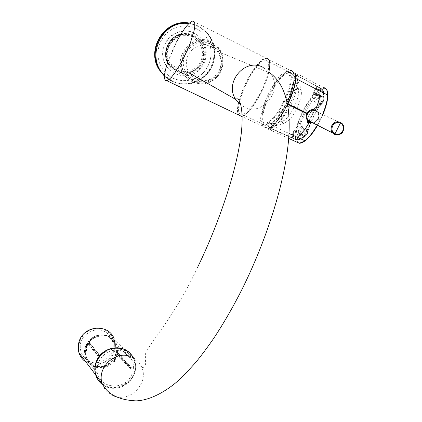 <?xml version="1.0" encoding="UTF-8"?>
<svg xmlns="http://www.w3.org/2000/svg" width="422" height="422" viewBox="0 0 422 422"><rect width="100%" height="100%" fill="white"/><g stroke="black" fill="none" stroke-linecap="round" stroke-linejoin="round"><path stroke-width="0.32" stroke-dasharray="2.11 1.58" d="M98.648 361.949C96.954 366.074 96.701 370.194 97.899 374.314C101.596 388.673 123.372 390.097 130.688 376.704C133.763 371.334 134.254 365.89 132.165 360.367C130.277 355.973 127.096 352.892 122.612 351.12C112.083 348.35 104.097 351.959 98.648 361.949M112.062 352.038C108.586 358.964 101.391 363.2 93.768 362.767C83.64 361.142 77.595 350.408 81.377 340.57C84.901 333.57 92.202 329.355 99.835 329.877C109.942 331.629 115.792 342.326 112.062 352.038M103.617 335.912C92.814 334.018 82.395 346.098 86.088 356.31C87.127 359.47 89.016 361.976 91.753 363.822C93.098 366.333 95.177 367.093 97.994 366.111C109.266 367.963 119.6 354.918 115.021 344.711L112.911 341.092L109.825 338.259C108.501 335.738 106.428 334.957 103.617 335.912L107.547 336.044L109.825 338.259M86.304 345.808L86.979 345.375L86.273 345.676L85.998 345.022L86.157 345.75L85.487 346.23L86.172 345.908L86.468 346.583L86.304 345.808L87.027 345.433L86.32 345.734L86.03 345.059L86.204 345.808L85.513 346.272L86.22 345.966L86.51 346.641L86.352 345.866M97.994 366.111L98.194 366.365L97.735 366.634L94.56 366.607L92.223 364.608C87.301 361.306 85.044 356.616 85.45 350.54L85.708 350.218L86.278 356.553C87.317 359.718 89.206 362.224 91.949 364.075L91.753 363.822M92.223 364.608L91.949 364.075M114.351 359.924L114.705 359.808L114.309 360.81L115.348 361.195L115.776 360.203L115.232 359.359L114.156 358.89L113.729 358.927L114.351 359.924L113.592 360.968L113.776 361.364L112.779 360.261C108.887 364.835 104.023 366.871 98.194 366.365M130.229 367.42L130.081 368.253L116.746 354.232L116.92 353.167L130.229 367.42L130.646 367.166L130.324 368.585L130.081 368.253M113.592 360.968L112.779 360.261M116.604 352.112L117.453 353.05L118.397 353.404L117.242 352.349L116.155 352.296L115.238 344.938L114.742 343.84L112.737 340.86L110.036 338.486L113.128 341.319L115.021 344.711M99.729 357.012L100.299 356.02L89.78 343.012L89.163 344.278L99.729 357.012L100.246 356.305L89.126 342.179C93.083 337.574 97.978 335.559 103.823 336.134M85.988 348.619L86.869 345.444L88.425 343.123L85.988 348.619L86.573 350.086M85.708 350.218L86.362 350.867L86.579 349.479M85.45 350.54L85.946 351.183L86.283 350.413L85.223 350.023L85.328 348.899L84.843 348.05L87.096 342.944L98.6 356.854L99.486 355.609L88.14 341.509L89.063 341.799M86.294 350.925L85.898 351.178L84.901 350.809L84.426 350.218L85.355 350.518M112.938 360.752L114.547 361.796L113.571 361.432L113.465 361M114.024 360.588L114.309 360.81L114.014 361.19L113.835 360.794M115.348 361.195L115.011 361.559L113.776 361.364L114.547 361.796M117.068 353.304L117.617 353.177L117.247 353.436L117.216 354.781L115.971 353.425L116.894 354.364M118.397 353.404L131.268 367.393L131.068 368.865L118.097 355.05L117.121 354.707M116.192 353.784L118.097 355.05M88.762 342.316L89.722 342.675L89.839 343.123M98.674 356.87L99.434 357.149L100.125 355.846L100.246 356.305M88.124 343.297L88.826 344.12L89.179 344.009M85.835 348.366L84.843 348.05M84.848 348.071L87.096 342.944L88.082 343.281M84.901 350.809L85.223 350.023M294.102 107.151C297.927 98.98 299.34 92.877 298.338 88.847L296.191 87.022C287.899 86.099 272.153 122.496 281.136 121.826L284.824 120.091C288.041 117.358 291.133 113.049 294.102 107.151M296.856 108.501C300.406 100.99 301.872 95.124 301.255 90.92L300.401 89.042L298.897 88.367C290.547 87.417 274.822 123.778 283.858 123.14L288.368 120.713C291.359 117.886 294.192 113.819 296.856 108.501M283.573 101.992C290.79 85.803 292.129 76.234 287.593 73.286L285.277 73.518L282.46 75.148L279.295 78.059L275.967 82.068L272.659 86.948L266.788 98.22L262.911 109.488L261.999 114.367L261.856 118.371L262.51 121.272L263.924 122.892L266.039 123.113C271.362 121.346 277.207 114.309 283.573 101.992M284.159 102.277C292.04 86.505 293.686 70.965 287.772 71.365C275.371 70.216 251.143 126.241 264.562 125.039C270.28 123.947 276.816 116.361 284.159 102.277M261.229 91.041C269.109 75.1 271.088 59.592 265.48 60.172C253.791 59.423 229.368 115.892 242.08 114.288C247.514 113.033 253.896 105.284 261.229 91.041M261.809 91.321C265.243 84.184 267.627 77.574 268.972 71.503C267.627 77.574 265.243 84.184 261.809 91.321C254.566 105.511 248.03 113.761 242.207 116.082C248.03 113.761 254.566 105.511 261.809 91.321M287.124 102.272L286.559 103.453C278.763 118.376 271.815 126.426 265.712 127.613L263.581 126.932L262.21 124.812L261.656 121.383L261.93 116.841L263.006 111.424L267.3 99.08L273.683 86.742L277.291 81.325L280.947 76.783L284.47 73.354L287.672 71.234L290.389 70.558L266.409 58.22C255.716 57.186 231.551 107.156 238.783 115.048C236.251 109.377 238.514 98.827 245.583 83.398C253.358 68.069 260.29 59.676 266.377 58.22L192.585 21.1M286.005 103.184C293.633 86.125 295.131 75.87 290.489 72.415L288.02 72.515L284.971 74.172L281.537 77.247L277.913 81.557L274.3 86.837L267.901 99.08L265.459 105.379L263.708 111.329L262.753 116.609L262.648 120.919L263.423 123.999L265.037 125.65L267.421 125.751C273.129 123.641 279.322 116.113 286.005 103.184M312.554 122.728C314.269 123.002 316.104 121.826 318.067 119.204L318.325 118.677L318.003 118.545L320.235 119.642L317.291 125.144M317.792 119.046L317.761 119.036C316.326 121.341 314.337 122.443 311.784 122.338C314.332 122.454 316.342 121.357 317.792 119.046L318.03 118.571C318.985 116.039 318.636 113.792 316.98 111.825L315.498 110.706M322.603 114.457L320.235 119.642L320.419 120.043L322.909 114.599L320.541 119.801M320.298 120.291L317.597 125.302L320.298 120.291L317.761 119.036L317.914 118.814M268.772 127.713L268.239 128.003L269.03 128.109L269.389 127.903L268.614 127.824L269.458 127.507C279.913 125.039 300.232 82.701 294.904 74.309L295.432 74.689L294.846 73.713L295.268 72.848L296.998 73.66C299.193 77.189 297.552 93.837 288.463 109.91C277.76 125.487 270.898 131.822 267.875 128.921L272.765 125.941C277.834 121.336 282.84 114.146 287.788 104.371M318.325 118.677C319.232 116.366 319.043 114.209 317.766 112.194M309.184 126.109L309.621 125.629L307.316 120.861L307.807 119.869L308.635 122.333L314.881 109.81L316.368 107.895C320.272 105.88 322.608 103.701 323.384 101.359L322.007 102.504L322.74 100.589C323.563 97.767 323.663 96.269 323.041 96.089C321.036 98.701 320.171 101.48 320.451 104.424L313.382 116.609L307.828 129.533C306.293 129.633 301.603 136.997 303.223 136.733C304.42 136.237 305.823 134.634 307.422 131.922L308.239 130.314L307.912 124.812L306.847 125.403C307.227 130.704 306.994 133.589 306.145 134.059C302.78 137.757 299.931 139.735 297.6 139.993L291.502 137.466L291.855 137.677L292.673 136.026L293.839 131.601L300.923 135.008L301.952 133.89L294.456 130.656L293.554 131.205L293.839 131.601L294.366 130.562L292.989 136.216L299.288 139.244L298.998 139.608C301.25 139.302 303.982 137.393 307.19 133.874L307.337 132.619M299.288 139.244L301.952 133.89M300.923 135.008L298.444 139.635L297.072 140.004L291.855 137.677M295.432 74.689L321.047 88.462C319.438 89.037 317.56 90.704 315.419 93.462C312.148 97.704 308.456 103.944 304.341 112.183L297.61 127.866C295.78 132.012 294.978 139.935 295.753 139.619L297.167 139.323C296.661 133.6 299.462 124.754 305.57 112.79C311.394 100.6 316.758 92.93 321.675 89.77L322.709 90.598L320.504 95.441L313.108 91.859L313.045 92.982L320.166 96.976L320.504 95.441M320.24 96.949L322.914 91.511L322.967 90.266L322.482 89.701C323.727 91.764 323.864 95.335 322.893 100.425C320.345 104.018 318.13 106.101 316.242 106.671M299.562 129.828C298.059 132.223 297.779 133.647 298.723 134.112L302.263 131.305C303.851 128.784 304.114 127.333 303.059 126.953L299.562 129.828M318.352 98.795C319.116 96.01 319.006 94.433 318.019 94.069C316.041 93.895 313.746 102.314 315.746 102.346C316.674 102.261 317.539 101.074 318.352 98.795M317.36 98.31C316.263 100.389 315.281 101.486 314.416 101.596C313.625 101.222 313.794 99.782 314.923 97.276L317.813 93.979C318.668 94.275 318.515 95.715 317.36 98.31M301.276 130.825L298.47 133.969C296.619 134.043 299.947 126.299 301.73 126.394C302.606 126.69 302.453 128.167 301.276 130.825M322.007 102.504L320.451 104.424M309.252 121.42L314.986 109.731L314.343 109.203L316.236 106.676L316.495 107.789L314.881 109.81L312.602 110.189L315.245 108.064L318.373 107.916L318.61 107.167M322.682 101.86C320.915 104.936 318.81 106.945 316.368 107.895L316.495 107.795C319.776 106.339 322.091 104.139 323.437 101.196L322.893 100.425M295.495 74.741C303.676 78.867 282.94 125.023 271.731 127.697L269.473 127.919L295.806 139.687L270.106 128.177L269.637 128.346L277.164 121.404C280.704 116.963 284.28 111.229 287.888 104.192C291.275 96.981 293.649 90.588 295.015 85.012L295.943 74.61L296.144 75.142L321.01 88.42L321.675 89.77L321.131 88.462L322.165 89.274L316.706 86.404L322.482 89.701M322.165 89.274L322.709 90.598M317.339 86.895L316.611 88.367L312.971 92.998L316.268 88.23L322.519 91.363M322.202 100.32C321.084 102.435 320.076 103.548 319.19 103.659C317.27 103.696 320.794 95.778 322.635 95.91C323.526 96.205 323.379 97.677 322.202 100.32M307.807 119.869C308.239 116.008 309.838 112.779 312.602 110.189M308.994 121.863L307.912 124.812L308.197 130.973C307.707 133.173 307.316 134.207 307.026 134.075L306.145 134.059M308.002 129.549L307.422 131.922M306.557 131.532C305.47 134.491 304.267 136.174 302.949 136.58C302.105 136.195 302.268 134.692 303.439 132.065L306.251 128.874L306.557 131.532M297.6 139.993L297.668 140.014C300.533 139.846 303.65 137.867 307.026 134.075L310.972 122.206M297.668 140.014L298.998 139.608M307.316 120.861L307.981 127.354L307.918 124.901L308.624 122.48L307.817 122.296L306.847 125.403M322.614 89.733L321.052 88.42M321.01 88.42L295.938 74.921C295.901 74.557 296.455 76.282 294.651 84.912C293.032 91.273 290.357 98.21 286.622 105.727C279.032 119.025 273.409 126.531 269.753 128.246L269.241 127.919M295.943 74.61L295.374 74.272M269.03 128.109L269.637 128.346M269.7 128.33C277.65 126.932 299.631 82.258 295.964 74.668M294.894 74.114L294.793 73.723M133.484 357.914L134.238 359.533C136.206 364.608 136.127 369.767 133.99 375.021L133.98 375.058C128.019 386.109 119.146 390.176 107.367 387.254L103.121 385.086M188.244 54.944L188.112 55.213C185.464 61.364 185.812 67.256 189.167 72.879L192.221 76.461L196.103 79.051C205.973 82.628 213.69 79.769 219.25 70.474L219.377 70.205C222.188 63.342 221.429 56.986 217.087 51.136L211.475 46.636C201.679 42.944 193.935 45.713 188.244 54.944M196.43 28.685L191.567 26.834L186.424 25.995L181.207 26.206L176.116 27.456L171.343 29.709L167.075 32.874L163.478 36.825L160.698 41.414L158.83 46.462L157.955 51.769L158.097 57.128L159.247 62.34L161.357 67.204L164.343 71.534C173.289 82.237 189.963 83.735 200.74 75.005C211.628 66.412 214.402 49.379 206.627 37.758C204 33.834 200.603 30.811 196.43 28.685M164.453 76.203C175.932 86.964 194.964 86.109 205.72 74.567C216.623 63.173 216.913 43.529 206.089 32.019L197.791 25.789L189.351 23.073M194.294 33.227C177.145 23.558 155.808 44.922 164.675 62.836C170.103 75.696 187.231 79.869 197.849 71.144C208.69 62.709 209.075 44.558 198.398 35.902L194.294 33.227M193.207 36.097C177.013 26.971 158.123 49.321 169.122 64.508C176.929 73.887 185.986 75.348 196.293 68.886C204.934 60.204 205.846 50.782 199.02 40.633L193.207 36.097M193.999 36.403C177.746 27.245 158.788 49.675 169.823 64.919C177.657 74.33 186.746 75.796 197.09 69.308C205.762 60.594 206.674 51.141 199.833 40.955L193.999 36.403M167.534 62.831L168.948 65.426C177.187 75.385 186.767 76.946 197.686 70.105C206.595 63.121 208.02 48.725 200.524 40.206L194.436 35.474C190.148 33.396 185.675 32.921 181.017 34.05M211.095 44.474C194.7 35.221 175.462 58.051 186.63 73.417C194.5 82.844 203.647 84.279 214.07 77.722C222.832 68.939 223.813 59.407 217.019 49.131L211.095 44.474M211.733 43.128C194.152 33.196 173.468 57.619 185.369 74.156C191.635 84.052 205.862 86.246 214.919 78.867C224.103 71.656 225.665 56.849 218.032 48.055L211.733 43.128M192.785 37.278C177.588 28.722 159.912 49.738 170.288 63.944C177.599 72.668 186.065 74.008 195.681 67.974C203.752 59.877 204.617 51.078 198.282 41.583L192.785 37.278M193.271 36.245C177.161 27.166 158.371 49.406 169.322 64.513C177.087 73.834 186.091 75.285 196.341 68.86C204.934 60.225 205.841 50.856 199.057 40.76L193.271 36.245M193.946 36.508C177.789 27.404 158.941 49.712 169.924 64.867C177.709 74.214 186.74 75.665 197.027 69.219C205.646 60.562 206.553 51.167 199.754 41.034L193.946 36.508M211.417 41.952C193.102 31.592 171.522 56.991 183.871 74.256C190.396 84.627 205.271 86.943 214.74 79.23C224.34 71.693 225.949 56.2 217.937 47.037L211.417 41.952M211.2 42.928C193.661 33.011 173.02 57.381 184.899 73.882C193.339 84.068 203.167 85.634 214.387 78.582C223.554 71.387 225.105 56.611 217.488 47.844L211.2 42.928M173.511 48.076L176.465 42.105L167.645 62.493L173.511 48.076M97.155 376.899C95.05 371.866 95.066 366.702 97.208 361.411C104.223 343.956 131.268 345.217 134.555 362.836C138.732 380.159 115.486 395.108 102.092 383.456M130.256 353.488L134.032 359.322C142.145 376.593 118.308 396.4 102.984 384.875M85.988 362.05C95.177 368.427 109.715 363.548 113.919 352.818C115.865 348.029 115.929 343.313 114.114 338.671L134.032 359.322C142.177 376.656 118.302 396.422 102.968 384.848M84.637 360.256C93.278 367.979 108.96 363.648 113.281 352.497C118.355 341.06 109.324 327.672 96.854 328.416C84.374 328.759 74.989 343.197 80.122 354.248M112.859 360.704C108.76 365.352 103.717 367.33 97.735 366.634M131.063 368.865L130.097 368.422L117.632 354.913L118.202 353.615L130.646 367.166L131.268 367.393M117.648 355.071L117.596 353.678L118.202 353.615M116.155 352.296L116.92 353.167L117.316 352.919M113.729 358.927L115.971 353.425M116.514 352.09C116.941 346.082 114.726 341.403 109.868 338.064M104.382 335.991C98.389 335.226 93.309 337.178 89.147 341.846M99.486 355.609L100.125 355.846L89.701 342.954L89.807 343.392L88.81 344.394L99.36 357.133L98.6 356.854M87.755 343.719L88.82 344.178L89.833 343.186L88.81 344.394M88.425 343.123L89.116 343.909L88.768 344.025M89.67 342.58L89.78 343.012L89.126 342.179M85.281 349.717L86.573 350.102L86.584 349.611M85.328 348.899L86.42 349.305L85.866 348.377M85.102 350.466L86.452 350.64M85.012 350.703L86.362 350.867M84.701 350.281C84.252 358.099 87.539 363.542 94.56 366.612C101.924 368.802 108.264 366.929 113.576 360.989M115.522 360.942L114.204 360.341M114.125 358.879L114.705 359.808L115.776 360.203M116.915 354.538L116.018 353.615M116.235 353.8L114.156 358.89M114.863 359.154L116.941 354.063M117.559 355.023L117.216 354.781M130.999 368.854L130.256 368.575L117.796 355.218M117.617 353.177L117.965 353.42M117.242 352.349C117.733 344.616 114.499 339.183 107.547 336.039C100.199 333.755 93.821 335.59 88.409 341.556M86.067 345.37L85.808 345.987M85.719 346.204L85.112 348.097M87.359 343.007L86.157 345.175M84.432 350.228L85.001 357.001C88.214 369.282 106.275 371.766 113.966 361.179M115.232 359.359L117.327 354.253M117.632 352.544L117.632 348.345L116.567 344.341C112.516 333.222 95.615 331.428 88.14 341.509M327.773 95.562C328.1 80.697 312.929 91.294 303.133 111.598C293.016 131.711 293.923 149.741 305.433 140.605L305.412 140.637M325.789 88.578L323.674 87.665C312.312 85.946 288.506 134.09 296.634 142.04M318.193 118.957L317.887 118.804M272.765 125.941L289.007 133.436M320.108 119.895L320.419 120.043M298.444 139.635L297.167 139.323L295.806 139.687L297.072 140.004M323.03 91.052C324.191 93.072 324.312 96.506 323.384 101.359L323.437 101.196C324.412 96.211 324.26 92.566 322.972 90.261M317.096 86.552L316.268 88.23L315.899 88.034L322.914 91.511M292.272 137.662L292.989 136.216L292.298 135.858L298.934 139.028M304.341 112.183L305.57 112.79M314.343 109.203L308.63 120.924M308.35 121.399L307.817 122.296M287.54 104.366C280.809 117.247 274.785 124.959 269.458 127.507L271.731 127.697M267.854 128.879L268.614 127.824M268.091 128.652L268.445 127.924C274.052 125.914 280.419 118.07 287.54 104.392M102.171 383.561C104.171 389.601 108.127 393.752 114.04 396.015M115.623 396.511C131.685 401.533 148.713 382.401 141.76 367.335C139.592 362.245 135.921 358.674 130.741 356.632M263.149 67.393L269.853 72.832C284.222 89.216 262.943 117.158 244.043 106.877L240.962 105.031M188.776 23.627L198.372 26.48C212.546 33.496 218.591 52.381 211.601 66.771C204.818 81.261 186.698 88.024 172.609 81.182L164.506 75.406M172.313 81.541L164.464 76.05L172.334 81.546C187.405 87.291 200.002 83.493 210.124 70.142C215.173 62.366 215.79 50.619 213.627 44.199C212.155 39.726 209.871 35.749 206.775 32.257C216.586 44.695 217.404 57.767 209.228 71.46C199.163 83.725 186.856 87.085 172.313 81.541M189.241 23.178L198.456 26.011L206.089 32.019M97.857 327.936C105.769 328.432 111.192 332.014 114.114 338.671M86.088 356.31L85.708 350.271M89.184 342.115C93.151 337.547 98.046 335.553 103.87 336.139M86.584 349.485L86.009 348.519M84.943 350.814L85.946 351.183L86.521 350.397M114.615 361.812L112.779 360.594M117.643 355.071L117.11 354.707M89.828 343.181L89.216 341.962M86.009 348.572L88.377 343.207M97.899 374.314L85.001 357.001L84.426 350.218M132.165 360.367L116.567 344.341C112.489 333.216 95.609 331.434 88.14 341.488M298.897 88.367L296.191 87.022M283.858 123.14L281.136 121.826M266.039 123.113C272.644 124.29 278.9 123.282 284.824 120.091M298.338 88.847C296.587 82.395 293.005 77.21 287.593 73.286M287.772 71.365L265.48 60.172M264.562 125.039L242.08 114.288M265.712 127.613L242.217 116.657M267.421 125.751C275.007 126.616 281.986 124.933 288.368 120.713M301.255 90.92C300.432 85.988 298.518 81.536 295.505 77.553M294.16 75.923L290.489 72.415M317.882 118.804L317.993 118.566C318.958 115.997 318.615 113.755 316.98 111.825L342.147 123.593M323.674 87.665L296.998 73.66M288.685 138.416L267.875 128.921M314.416 101.596L315.746 102.346M301.73 126.394L303.059 126.953M307.316 120.866L307.527 118.904L308.677 115.691L312.18 109.973L315.245 108.064L318.826 106.993L318.373 107.916C317.117 109.593 314.685 114.283 311.072 121.974M320.166 96.976L312.971 92.998L313.103 91.859C313.651 91.616 314.585 90.34 315.899 88.034L316.706 86.404M319.19 103.659L320.583 104.445M322.635 95.91L323.041 96.084M302.949 136.58L303.223 136.733M306.251 128.874L307.828 129.533M301.862 133.795L294.366 130.562L293.554 131.205L291.502 137.466M291.623 137.456L270.418 127.998M269.12 127.993L268.413 127.877L267.843 128.81M197.575 267.374C175.378 315.967 146.223 347.021 145.31 354.823L145.648 363.405C145.147 366.597 143.849 367.905 141.76 367.335L134.238 359.533M270.386 73.222L217.087 51.136M164.675 62.836C160.075 53.404 165.445 40.591 168.758 38.233C170.272 34.81 184.203 27.441 194.331 33.227L198.398 35.902M164.343 71.534C170.799 80.222 187.489 85.197 201.294 74.583C213.142 64.128 213.427 47.143 206.627 37.758M169.122 64.508L169.823 64.919M199.02 40.633L199.833 40.955M170.288 63.944L186.63 73.417M198.282 41.583L217.019 49.131M169.322 64.513L169.924 64.867M199.057 40.76L199.754 41.034M168.948 65.426L183.871 74.256M200.524 40.206L217.937 47.037M184.899 73.882L185.369 74.156M217.488 47.844L218.032 48.055"/><path stroke-width="0.63" d="M266.377 58.22C269.816 58.436 270.681 62.862 268.972 71.503C270.676 62.894 269.822 58.463 266.409 58.22M238.783 115.048L241.315 116.24L242.207 116.082L241.284 116.24L238.783 115.048M287.124 102.272C295.057 85.866 296.481 70.247 290.389 70.558M307.759 113.544L307.77 113.523C309.722 110.453 312.296 109.514 315.498 110.706L315.514 110.174C312.048 108.86 309.242 109.852 307.089 113.165L307.759 113.544L307.522 114.019L306.826 113.703L307.079 113.191L288.036 103.859C292.757 93.916 295.4 85.497 295.954 78.603L295.231 73.175L294.904 74.309M307.511 114.045C306.525 116.43 306.773 118.593 308.26 120.539L309.98 121.842L309.569 122.18C306.398 120.217 305.481 117.395 306.815 113.724L307.522 114.019M342.696 130.925C344.02 127.407 343.25 124.785 340.39 123.055L334.978 133.874C338.096 135.077 340.67 134.096 342.696 130.925L343.033 131.094C341.045 134.56 338.191 135.652 334.472 134.37L334.978 133.874C332.072 132.144 331.27 129.507 332.583 125.972L331.824 125.598C333.823 122.116 336.709 121.035 340.48 122.354L342.152 123.599C343.946 125.614 344.241 128.114 343.033 131.094M327.804 95.409L327.535 95.008C327.287 98.025 327.583 101.95 322.603 114.457M327.773 95.562C327.572 98.373 327.767 102.361 322.909 114.599C326.037 107.03 327.667 100.631 327.804 95.414L327.773 95.562M289.007 133.436L297.267 137.245C302.157 132.909 303.824 131.437 309.569 122.18L312.554 122.728M309.98 121.842L311.768 122.327L309.943 121.831L308.26 120.539L332.642 132.972C330.927 130.984 330.658 128.525 331.824 125.598M334.472 134.37L332.647 132.977L334.514 134.381C339.277 135.172 342.131 134.085 343.07 131.11C344.31 128.325 344.004 125.819 342.152 123.599M317.766 112.194L315.514 110.174C319.433 99.887 319.581 97.688 320.071 91.131L295.954 78.603M305.412 140.637L305.243 140.769C309.342 137.519 313.462 132.36 317.597 125.302C310.539 136.897 307.485 138.754 305.433 140.605M317.291 125.144C310.397 136.586 307.068 138.764 304.853 140.748L297.267 137.245M288.036 103.859L287.788 104.371L306.815 113.724M340.48 122.354L340.39 123.055C337.225 121.816 334.625 122.791 332.583 125.972M295.268 72.848L295.231 73.175M295.173 72.953L294.873 73.913C296.729 79.864 294.287 90.023 287.54 104.392M103.121 385.086C99.592 382.622 97.165 379.309 95.847 375.158C94.496 370.553 94.771 365.932 96.664 361.306L96.68 361.269C102.789 350.07 111.74 346.029 123.54 349.142C127.945 350.867 131.263 353.789 133.484 357.914M189.351 23.073C165.403 18.13 145.484 48.968 159.089 69.556L164.453 76.203M181.017 34.05C169.074 36.73 162.095 51.737 167.534 62.831M176.465 42.105C183.195 29.508 188.571 22.508 192.585 21.1L194.02 21.538L194.764 23.405L194.769 26.639L194.014 31.101L190.412 42.791L187.727 49.427L181.296 62.572L174.571 73.333L171.527 77.126L168.9 79.61L166.811 80.697L165.524 80.491C163.594 78.587 164.3 72.589 167.645 62.493M102.092 383.456L97.155 376.899M102.984 384.875C99.434 382.411 97.002 379.093 95.678 374.931C94.322 370.31 94.597 365.684 96.506 361.047C101.744 347.475 121.214 343.244 130.256 353.488M114.114 338.671C108.981 324.107 85.413 324.861 79.7 340.032C77.959 344.252 77.717 348.477 78.961 352.708C80.227 356.648 82.57 359.766 85.988 362.05M80.122 354.248L84.637 360.256M296.634 142.04L299.346 143.28L300.089 143.248L302.548 142.478L305.243 140.769L299.346 143.28L288.685 138.416M320.071 91.131L327.535 95.008C327.541 90.329 326.253 87.881 323.674 87.665M307.77 113.523L307.089 113.165M307.638 113.782L306.947 113.444M308.63 120.924L308.35 121.399M130.741 356.632C115.438 350.028 96.517 367.715 102.171 383.561C107.499 394.306 118.798 400.072 136.058 400.868C153.518 400.299 173.052 386.652 184.345 374.857L195.259 362.967C200.666 356.469 206.796 348.298 213.648 338.455C223.433 323.679 232.738 307.601 241.569 290.22C264.974 243.425 282.049 190.786 287.329 151.208C292.515 111.888 286.87 85.893 270.386 73.222M114.04 396.015L115.623 396.511M240.962 105.031L235.756 99.439C223.813 82.512 245.314 57.281 263.149 67.393M164.506 75.406C144.614 57.292 162.169 19.28 188.776 23.627M159.089 69.556L164.464 76.044L159.637 69.904C146.197 49.543 165.435 18.927 189.241 23.178M102.968 384.848C99.434 382.39 97.002 379.083 95.678 374.931L78.961 352.708C76.767 342.743 79.927 330.131 97.857 327.936M242.217 116.657L241.315 116.24M295.505 77.553L294.16 75.923M325.789 88.578C327.177 89.844 327.847 92.117 327.804 95.414M309.252 121.42L308.994 121.863M287.54 104.366C294.234 90.044 296.666 79.985 294.836 74.182L294.793 73.723M102.171 383.561L95.847 375.158M197.575 267.374C217.457 226.477 233.387 179.746 239.3 146.318C245.667 112.616 239.802 95.008 235.756 99.439L189.167 72.879M166.811 80.697L241.284 116.24"/></g></svg>
